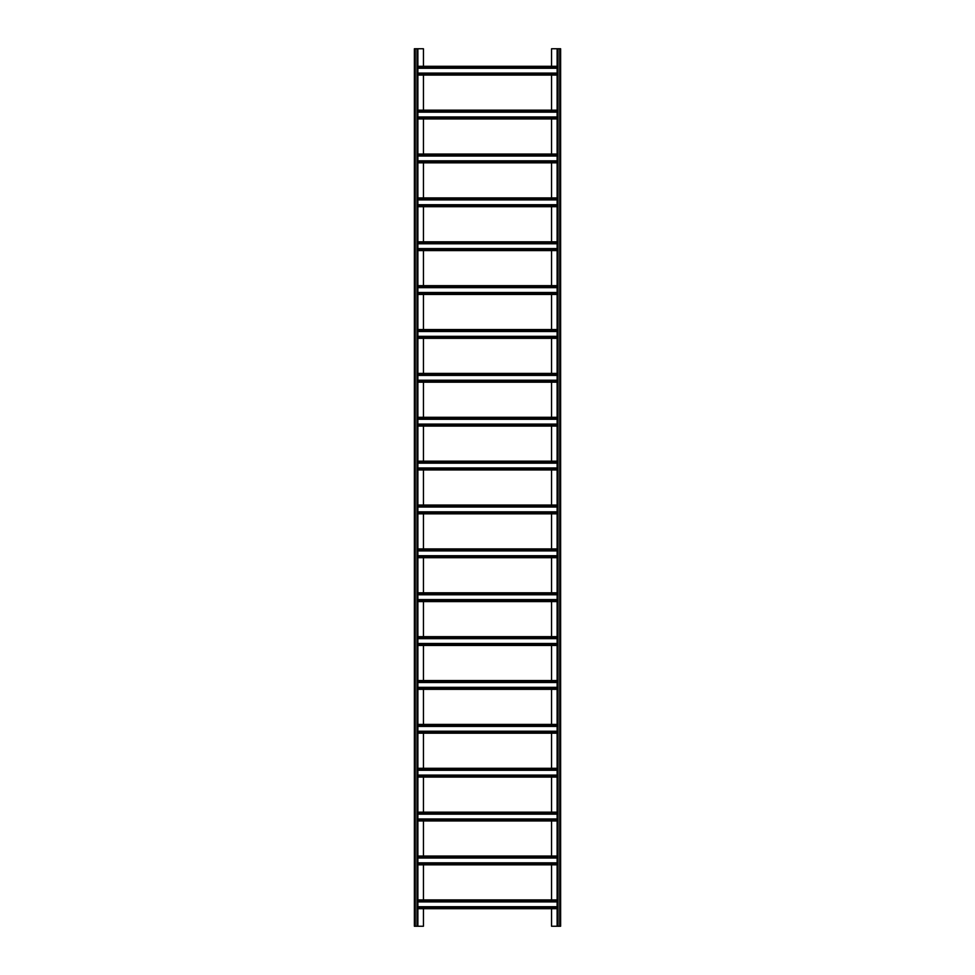 <?xml version="1.0" encoding="UTF-8"?>
<svg xmlns="http://www.w3.org/2000/svg" width="975" height="975" viewBox="0 0 975 975"><rect width="100%" height="100%" fill="white"/><g stroke="black" fill="none" stroke-linecap="round" stroke-linejoin="round"><path stroke-width="1.46" d="M417.885 48.75L414.375 48.75L414.375 926.25L417.885 926.25L417.885 48.75L423.442 48.75L423.442 66.3M423.442 75.075L423.442 110.175M423.442 118.95L423.442 154.05M423.442 162.825L423.442 197.925M423.442 206.7L423.442 241.8M423.442 250.575L423.442 285.675M423.442 294.45L423.442 329.55M423.442 338.325L423.442 373.425M423.442 382.2L423.442 417.3M423.442 426.075L423.442 461.175M423.442 469.95L423.442 505.05M423.442 513.825L423.442 548.925M423.442 557.7L423.442 592.8M423.442 601.575L423.442 636.675M423.442 645.45L423.442 680.55M423.442 689.325L423.442 724.425M423.442 733.2L423.442 768.3M423.442 777.075L423.442 812.175M423.442 820.95L423.442 856.05M423.442 864.825L423.442 899.925M423.442 908.7L423.442 926.25L417.885 926.25M551.558 908.7L551.558 926.25L557.115 926.25L557.115 48.75L551.558 48.75L551.558 66.3M551.558 864.825L551.558 899.925M551.558 820.95L551.558 856.05M551.558 777.075L551.558 812.175M551.558 733.2L551.558 768.3M551.558 689.325L551.558 724.425M551.558 645.45L551.558 680.55M551.558 601.575L551.558 636.675M551.558 557.7L551.558 592.8M551.558 513.825L551.558 548.925M551.558 469.95L551.558 505.05M551.558 426.075L551.558 461.175M551.558 382.2L551.558 417.3M551.558 338.325L551.558 373.425M551.558 294.45L551.558 329.55M551.558 250.575L551.558 285.675M551.558 206.7L551.558 241.8M551.558 162.825L551.558 197.925M551.558 118.95L551.558 154.05M551.558 75.075L551.558 110.175M417.885 75.075L557.115 75.075M417.885 73.101L557.115 73.101M417.885 68.274L557.115 68.274M417.885 66.3L557.115 66.3M417.885 118.95L557.115 118.95M417.885 116.976L557.115 116.976M417.885 112.149L557.115 112.149M417.885 110.175L557.115 110.175M417.885 162.825L557.115 162.825M417.885 160.851L557.115 160.851M417.885 156.024L557.115 156.024M417.885 154.05L557.115 154.05M417.885 206.7L557.115 206.7M417.885 204.726L557.115 204.726M417.885 199.899L557.115 199.899M417.885 197.925L557.115 197.925M417.885 250.575L557.115 250.575M417.885 248.601L557.115 248.601M417.885 243.774L557.115 243.774M417.885 241.8L557.115 241.8M417.885 294.45L557.115 294.45M417.885 292.476L557.115 292.476M417.885 287.649L557.115 287.649M417.885 285.675L557.115 285.675M417.885 338.325L557.115 338.325M417.885 336.351L557.115 336.351M417.885 331.524L557.115 331.524M417.885 329.55L557.115 329.55M417.885 382.2L557.115 382.2M417.885 380.226L557.115 380.226M417.885 375.399L557.115 375.399M417.885 373.425L557.115 373.425M417.885 426.075L557.115 426.075M417.885 424.101L557.115 424.101M417.885 419.274L557.115 419.274M417.885 417.3L557.115 417.3M417.885 469.95L557.115 469.95M417.885 467.976L557.115 467.976M417.885 463.149L557.115 463.149M417.885 461.175L557.115 461.175M417.885 513.825L557.115 513.825M417.885 511.851L557.115 511.851M417.885 507.024L557.115 507.024M417.885 505.05L557.115 505.05M417.885 557.7L557.115 557.7M417.885 555.726L557.115 555.726M417.885 550.899L557.115 550.899M417.885 548.925L557.115 548.925M417.885 601.575L557.115 601.575M417.885 599.601L557.115 599.601M417.885 594.774L557.115 594.774M417.885 592.8L557.115 592.8M417.885 645.45L557.115 645.45M417.885 643.476L557.115 643.476M417.885 638.649L557.115 638.649M417.885 636.675L557.115 636.675M417.885 689.325L557.115 689.325M417.885 687.351L557.115 687.351M417.885 682.524L557.115 682.524M417.885 680.55L557.115 680.55M417.885 733.2L557.115 733.2M417.885 731.226L557.115 731.226M417.885 726.399L557.115 726.399M417.885 724.425L557.115 724.425M417.885 777.075L557.115 777.075M417.885 775.101L557.115 775.101M417.885 770.274L557.115 770.274M417.885 768.3L557.115 768.3M417.885 820.95L557.115 820.95M417.885 818.976L557.115 818.976M417.885 814.149L557.115 814.149M417.885 812.175L557.115 812.175M417.885 864.825L557.115 864.825M417.885 862.851L557.115 862.851M417.885 858.024L557.115 858.024M417.885 856.05L557.115 856.05M557.115 926.25L560.625 926.25L560.625 48.75L559.747 48.75L559.747 926.25M557.115 48.75L559.747 48.75M417.885 908.7L557.115 908.7M417.885 906.726L557.115 906.726M417.885 901.899L557.115 901.899M417.885 899.925L557.115 899.925M415.253 48.75L415.253 926.25M417.008 48.75L417.008 926.25M417.885 74.198L557.115 74.198M417.885 67.177L557.115 67.177M417.885 118.072L557.115 118.072M417.885 111.053L557.115 111.053M417.885 161.947L557.115 161.947M417.885 154.928L557.115 154.928M417.885 205.822L557.115 205.822M417.885 198.803L557.115 198.803M417.885 249.697L557.115 249.697M417.885 242.678L557.115 242.678M417.885 293.572L557.115 293.572M417.885 286.553L557.115 286.553M417.885 337.447L557.115 337.447M417.885 330.428L557.115 330.428M417.885 381.322L557.115 381.322M417.885 374.303L557.115 374.303M417.885 425.197L557.115 425.197M417.885 418.178L557.115 418.178M417.885 469.072L557.115 469.072M417.885 462.053L557.115 462.053M417.885 512.947L557.115 512.947M417.885 505.928L557.115 505.928M417.885 556.822L557.115 556.822M417.885 549.803L557.115 549.803M417.885 600.697L557.115 600.697M417.885 593.678L557.115 593.678M417.885 644.572L557.115 644.572M417.885 637.553L557.115 637.553M417.885 688.447L557.115 688.447M417.885 681.428L557.115 681.428M417.885 732.322L557.115 732.322M417.885 725.303L557.115 725.303M417.885 776.197L557.115 776.197M417.885 769.178L557.115 769.178M417.885 820.072L557.115 820.072M417.885 813.053L557.115 813.053M417.885 863.947L557.115 863.947M417.885 856.928L557.115 856.928M557.992 48.75L557.992 926.25M417.885 907.822L557.115 907.822M417.885 900.803L557.115 900.803"/></g></svg>
